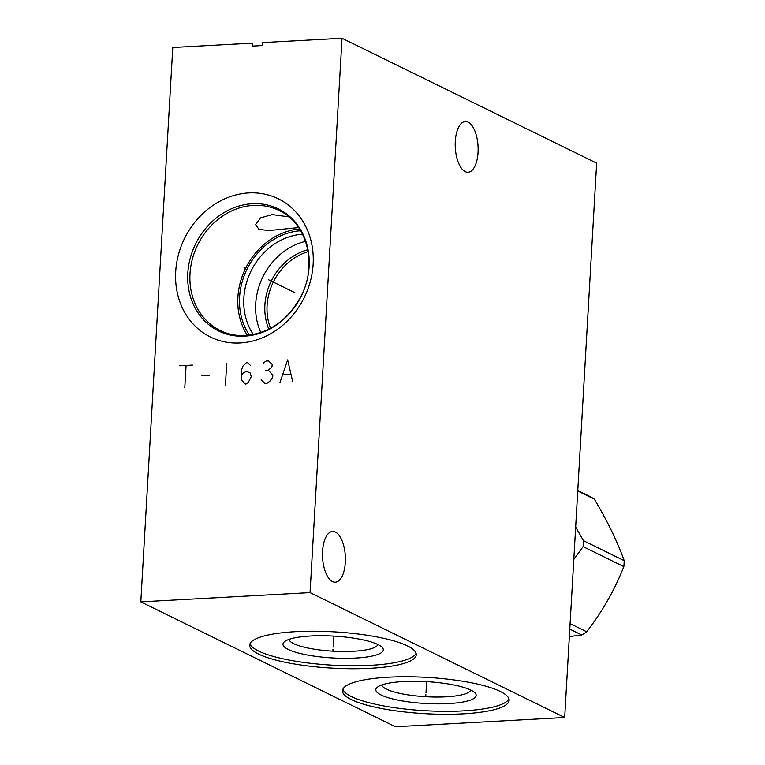 <?xml version="1.0" encoding="UTF-8"?>
<svg xmlns="http://www.w3.org/2000/svg" width="765" height="765" viewBox="0 0 765 765"><rect width="100%" height="100%" fill="white"/><g stroke="black" fill="none" stroke-linecap="round" stroke-linejoin="round"><path stroke-width="1.15" d="M140.808 601.854L395.428 726.75L564.685 717.503L596.652 163.146L342.031 38.25L262.414 42.601L262.252 45.556L252.211 46.101L252.383 43.146L172.775 47.497L140.808 601.854L310.064 592.607L342.031 38.25M298.666 227.578L269.079 230.542L258.981 229.404L255.596 224.623L260.511 217.891L272.197 214.583L288.941 216.868M299.603 228.984A66.851 57.949 -63.9 0 0 245.527 268.486A66.851 57.949 -63.9 0 0 247.391 335.424M300.683 230.743A64.949 56.304 -63.9 0 0 246.999 269.204A64.949 56.304 -63.9 0 0 249.447 335.204M302.567 234.214A62.395 54.086 -63.9 0 0 250.977 271.154A62.395 54.086 -63.9 0 0 253.339 334.563M305.551 241.358A62.395 54.086 -63.9 0 0 260.817 332.555M470.724 690.059A44.571 9.706 3.3 0 1 435.228 697.039A44.571 9.706 3.3 0 1 386.535 689.198A44.571 9.706 -176.7 0 1 381.85 684.933M470.848 690.116A50.251 10.94 -176.7 0 0 420.31 681.366A50.251 10.94 -176.7 0 0 377.231 687.314A50.251 10.94 -176.7 0 0 381.142 695.022A50.251 10.94 3.3 0 0 442.667 703.819A50.251 10.94 3.3 0 0 475.046 692.956A50.251 10.94 3.3 0 0 470.848 690.116M342.883 689.255A83.442 18.169 -176.7 0 0 351.527 696.638A83.442 18.169 3.3 0 0 441.348 711.297A83.442 18.169 3.3 0 0 508.935 698.837M351.355 699.593A83.442 18.169 3.3 0 1 342.519 690.719A83.442 18.169 3.3 0 1 407.143 676.767A83.442 18.169 3.3 0 1 500.3 691.455A83.442 18.169 3.3 0 1 509.127 700.329A83.442 18.169 3.3 0 1 444.503 714.29A83.442 18.169 3.3 0 1 351.355 699.593M564.685 717.503L310.064 592.607M407.449 645.909A83.442 18.169 3.3 0 1 416.275 654.783A83.442 18.169 3.3 0 1 351.651 668.744A83.442 18.169 3.3 0 1 258.503 654.046A83.442 18.169 3.3 0 1 249.667 645.172A83.442 18.169 3.3 0 1 314.291 631.221A83.442 18.169 3.3 0 1 407.449 645.909M248.749 192.923A76.997 66.746 116.1 0 1 313.143 264.193A76.997 66.746 116.1 0 1 240.095 342.969A76.997 66.746 116.1 0 1 175.701 271.699A76.997 66.746 116.1 0 1 248.749 192.923M478.049 152.474A25.408 11.399 86.9 0 0 465.292 121.52A25.408 11.399 86.9 0 0 455.299 141.315A25.408 11.399 86.9 0 0 468.065 172.268A25.408 11.399 86.9 0 0 478.049 152.474M345.321 562.399A25.408 11.399 86.9 0 0 332.565 531.446A25.408 11.399 86.9 0 0 322.572 551.24A25.408 11.399 86.9 0 0 335.328 582.194A25.408 11.399 86.9 0 0 345.321 562.399M416.084 653.291A83.442 18.169 3.3 0 1 348.496 665.751A83.442 18.169 3.3 0 1 258.666 651.091A83.442 18.169 -176.7 0 1 250.031 643.719M377.996 644.57A50.251 10.94 3.3 0 1 382.194 647.41A50.251 10.94 3.3 0 1 349.815 658.273A50.251 10.94 3.3 0 1 288.29 649.475A50.251 10.94 -176.7 0 1 284.379 641.768A50.251 10.94 -176.7 0 1 327.449 635.82A50.251 10.94 -176.7 0 1 377.996 644.57M377.872 644.513A44.571 9.706 3.3 0 1 342.376 651.493A44.571 9.706 3.3 0 1 293.684 643.652A44.571 9.706 -176.7 0 1 288.998 639.387M575.672 527.066L583.456 540.673A80.411 69.711 116.1 0 1 583.332 543.647A80.411 69.711 -63.9 0 1 583.112 546.631L573.798 559.483M569.782 629.117L581.802 635.017L569.361 636.547M570.097 623.638L586.707 631.775A80.411 69.711 116.1 0 1 581.802 635.017M583.112 546.631L623.848 566.616C614.658 589.901 602.275 611.627 586.707 631.775M583.456 540.673L624.192 560.659A80.411 69.711 116.1 0 1 624.068 563.633A80.411 69.711 116.1 0 1 623.848 566.616M577.776 490.537L589.796 496.428A80.411 69.711 116.1 0 1 594.348 499.153C607.486 521.214 617.432 541.716 624.192 560.659M577.747 491.006L594.348 499.153M244.79 268.123L244.054 267.76L244.79 268.123M268.362 279.684L294.841 292.67M179.727 365.785L192.426 365.096M186.077 365.441L184.795 387.616M201.941 375.625L209.553 375.213M226.698 363.222L225.417 385.397M241.08 377.174L242.562 373.406L246.473 371.35L250.174 372.995L251.236 376.619L248.376 382.299L245.728 384.288L242.132 380.798L241.08 377.174L241.501 369.782L242.983 366.014L247.009 362.113L250.604 365.603M261.171 379.765L264.767 383.246L267.31 383.112L269.959 381.123L272.703 377.288L272.809 375.443L271.651 373.664L268.056 370.174L270.705 368.185L272.072 366.272L272.187 364.427L268.591 360.937L266.048 361.07L263.399 363.059M265.512 370.317L268.056 370.174M292.699 381.725L287.63 359.894L280 382.414M282.964 374.888L290.585 374.468M333.014 649.179L332.928 650.785L333.014 649.179M333.138 647.027L333.77 636.098M425.876 694.716L425.78 696.332L425.876 694.716M426 692.564L426.621 681.644M253.425 205.374A66.851 57.949 116.1 0 1 279.11 210.499C306.669 222.931 317.714 263.466 301.448 295.395C288.52 319.808 269.873 333.205 245.489 335.558C236.481 336.017 228.056 334.343 220.224 330.537A66.851 57.949 -63.9 0 1 192.359 259.096A66.851 57.949 -63.9 0 1 253.425 205.374M307.807 249.753A55.539 48.147 -63.9 0 0 268.84 329.199M308.152 251.675A54.43 47.181 -63.9 0 0 270.571 328.29M252.287 203.71A67.961 58.915 116.1 0 1 309.117 266.612A67.961 58.915 116.1 0 1 244.647 336.151A67.961 58.915 -63.9 0 1 187.808 273.239A67.961 58.915 -63.9 0 1 252.287 203.71"/></g></svg>
